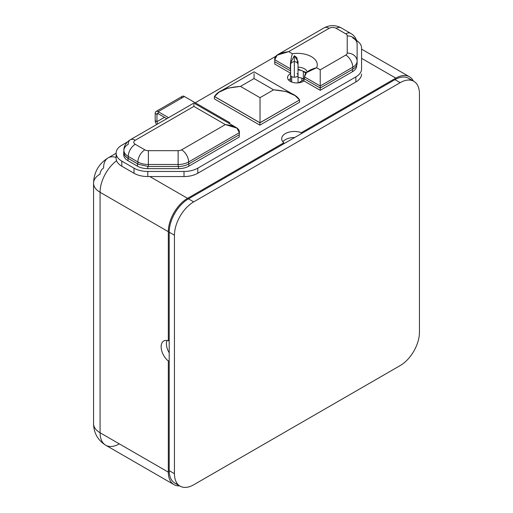 <?xml version="1.0" encoding="UTF-8"?>
<svg xmlns="http://www.w3.org/2000/svg" width="513" height="513" viewBox="0 0 513 513"><rect width="100%" height="100%" fill="white"/><g stroke="black" fill="none" stroke-linecap="round" stroke-linejoin="round"><path stroke-width="0.77" d="M410.932 80.24A27.221 15.717 120 0 0 394.952 79.63L301.323 133.681L301.323 132.675L395.824 78.117A27.221 15.717 -60 0 1 413.363 81.054A27.221 15.717 120 0 0 409.438 76.764A27.221 15.717 120 0 0 395.824 78.117L361.569 58.335L395.824 78.117L301.323 132.675A12.62 7.285 0 0 0 288.37 132.316A12.62 7.285 0 0 0 281.708 138.734A12.62 7.285 0 0 0 283.824 142.781A12.62 7.285 180 0 1 285.401 133.585A12.62 7.285 180 0 1 301.323 132.675L301.323 133.681L188.451 198.852L193.696 201.885L400.198 82.664L394.952 79.63L188.451 198.852A27.221 15.717 120 0 0 169.2 232.197L169.2 470.645L174.446 473.672A27.221 15.717 120 0 0 193.696 484.791L400.198 365.564A27.221 15.717 120 0 0 419.448 332.225L419.448 93.776L419.448 332.225A27.221 15.717 120 0 1 400.198 365.564L193.696 484.791A27.221 15.717 120 0 1 180.089 486.138A27.221 15.717 120 0 1 174.446 473.672L174.446 235.223L174.446 473.672L169.2 470.645A27.221 15.717 120 0 0 177.716 484.182M93.552 183.192A22.277 12.857 0 0 1 100.073 174.099A4.95 2.86 -60 0 1 103.575 168.04A22.277 12.857 -120 0 1 108.185 157.837A22.277 12.857 60 0 1 116.098 157.465A22.277 12.857 -120 0 0 108.185 157.837C98.823 163.705 93.95 172.156 93.552 183.192A22.277 12.857 0 0 0 100.073 192.285A22.277 12.857 180 0 1 93.552 183.192L93.552 423.661A22.277 12.857 0 0 0 100.073 432.754L168.322 472.159L168.322 361.017L169.2 360.511L169.2 470.645A27.221 15.717 -60 0 0 174.837 483.105L180.089 486.138M413.811 81.31L408.56 78.284A27.221 15.717 -60 0 0 394.952 79.63L400.198 82.664A27.221 15.717 120 0 1 419.448 93.776A27.221 15.717 120 0 0 413.811 81.31A27.221 15.717 120 0 0 400.198 82.664L193.696 201.885A27.221 15.717 120 0 0 174.446 235.223L169.2 232.197L169.2 340.305L168.322 340.812L168.322 231.69L100.073 192.285A27.221 15.717 -60 0 1 116.586 160.749A27.221 15.717 120 0 0 100.073 192.285L100.073 432.754L168.322 472.159L168.322 361.017L169.2 360.511L169.2 340.305L168.322 340.812L168.322 231.69A27.221 15.717 -60 0 1 187.572 198.345L283.824 142.781L283.824 143.787L283.824 142.781L187.572 198.345A27.221 15.717 120 0 0 168.322 231.69L100.073 192.285L100.073 432.754A27.221 15.717 120 0 0 105.71 445.22A27.221 15.717 -60 0 1 100.073 432.754A22.277 12.857 180 0 1 93.552 423.661C93.802 433.081 97.855 440.263 105.71 445.22A27.221 15.717 120 0 0 119.324 443.867M116.598 155.708A19.488 11.254 0 0 0 121.805 166.206L134.008 173.253A19.488 11.254 0 0 0 147.789 176.549L184.007 176.549A19.488 11.254 0 0 0 197.787 173.253L355.862 81.99A19.488 11.254 0 0 0 361.569 74.032A19.488 11.254 180 0 1 355.862 81.99L355.862 76.899A19.488 11.254 0 0 0 361.569 68.941L361.569 48.03A19.488 11.254 0 0 0 356.606 40.527A19.488 11.254 0 0 1 361.569 48.03L361.569 68.941A19.488 11.254 0 0 1 355.862 76.899L197.787 168.161L355.862 76.899L355.862 81.99L197.787 173.253A19.488 11.254 180 0 1 184.007 176.549L184.007 171.457A19.488 11.254 0 0 0 197.787 168.161L197.787 173.253L197.787 168.161A19.488 11.254 0 0 1 184.007 171.457L147.789 171.457L184.007 171.457L184.007 176.549L147.789 176.549A19.488 11.254 180 0 1 134.008 173.253L134.008 168.161A19.488 11.254 0 0 0 147.789 171.457L147.789 176.549L147.789 171.457A19.488 11.254 0 0 1 134.008 168.161L121.805 161.114L134.008 168.161L134.008 173.253L121.805 166.206A19.488 11.254 180 0 1 116.098 158.254L116.098 153.163A19.488 11.254 0 0 0 121.805 161.114L121.805 166.206L121.805 161.114A19.488 11.254 0 0 1 121.805 145.205A19.488 11.254 0 0 0 116.098 153.163M303.35 78.893A9.26 5.342 180 0 1 304.004 79.316A9.26 5.342 180 0 0 303.35 78.893L303.35 71.416L303.35 78.893A9.26 5.342 180 0 0 298.04 77.38A9.26 5.342 180 0 1 303.35 78.893M288.665 80.124A9.26 5.342 180 0 1 290.614 78.701A9.26 5.342 180 0 0 288.665 80.124M301.849 78.194L301.849 80.842L298.374 82.849L301.849 80.842A16.089 9.285 180 0 1 304.004 79.797A16.089 9.285 180 0 0 301.849 80.842L301.849 78.194M149.815 176.549L187.572 198.345L149.815 176.549M282.849 141.768A12.62 7.285 180 0 1 294.686 137.516A12.62 7.285 0 0 0 282.849 141.768M179.64 485.875A27.221 15.717 -60 0 1 168.322 472.159A27.221 15.717 120 0 0 173.965 484.625A27.221 15.717 120 0 0 179.64 485.875M169.2 232.197A27.221 15.717 -60 0 1 188.451 198.852L193.696 201.885A27.221 15.717 120 0 0 174.446 235.223L169.2 232.197M168.322 340.812A12.62 7.285 -120 0 0 163.762 340.998A12.62 7.285 -120 0 0 161.531 349.981A12.62 7.285 -120 0 0 168.322 361.017A12.62 7.285 60 0 1 161.153 346.775A12.62 7.285 60 0 1 168.322 340.812M169.2 352.848A12.62 7.285 60 0 1 166.962 340.472A12.62 7.285 -120 0 0 169.2 352.848M156.946 121.658A1.731 1 -120 0 0 158.081 123.723A1.731 1 -120 0 1 156.946 121.658L164.474 117.317L156.946 121.658L155.202 120.651L156.946 121.658L156.946 114.386L156.946 121.658M156.709 124.512A4.207 2.43 60 0 1 155.202 120.651L155.202 113.373L156.946 114.386L158.171 113.681L156.946 114.386L155.202 113.373L155.202 120.651A4.207 2.43 -120 0 0 156.709 124.512M156.067 111.449L182.32 96.297A4.207 2.43 60 0 1 184.424 96.502L158.171 111.661A4.207 2.43 -120 0 0 156.067 111.449A4.207 2.43 -120 0 0 155.202 113.373A4.207 2.43 60 0 1 158.171 111.661L158.171 113.681A1.731 1 -120 0 0 157.305 113.591A1.731 1 -120 0 0 156.946 114.386A1.731 1 -120 0 1 158.171 113.681L158.171 111.661L168.572 117.663L158.171 111.661L184.424 96.502L229.747 122.671L228.798 123.223L229.747 122.671L229.747 123.768L229.747 122.671L184.424 96.502A4.207 2.43 60 0 0 181.448 98.22M166.821 118.676L158.171 113.681L166.821 118.676M235.275 126.961L193.876 103.055L130.296 139.76A9.901 5.714 60 0 1 135.246 140.254A4.95 2.86 0 0 0 135.246 144.294L144.871 149.847A4.95 2.86 0 0 0 148.372 150.687L178.126 150.687A4.95 2.86 0 0 0 181.621 149.847L225.374 124.588C235.121 125.832 239.783 128.526 239.372 132.675L236.935 128.115L225.374 124.588L193.876 106.403L193.876 104.216L193.876 106.403L135.246 140.254A9.901 5.714 -120 0 0 130.296 139.76A9.901 5.714 -120 0 0 128.25 144.294A14.851 8.574 0 0 0 123.902 150.354A14.851 8.574 0 0 0 128.25 156.42L128.25 158.434A14.851 8.574 180 0 1 124.005 151.367M123.723 152.361A14.614 8.439 0 0 0 128.006 158.331L128.006 160.716L137.452 166.174A14.614 8.439 180 0 0 147.789 168.642L147.789 166.501L147.789 168.642L178.498 168.642A14.614 8.439 180 0 0 188.829 166.174L188.829 163.878L188.829 166.174L239.205 137.086L239.205 134.791L239.205 137.086L188.829 166.174A14.614 8.439 180 0 1 178.498 168.642L147.789 168.642A14.614 8.439 180 0 1 137.452 166.174L128.006 160.716A14.614 8.439 180 0 1 123.723 154.753L123.723 152.361A14.614 8.439 0 0 1 123.902 151.059A14.614 8.439 0 0 0 128.006 158.331L138.491 164.333L137.875 163.993L137.875 161.973L128.25 156.42A9.901 5.714 -60 0 1 135.246 144.294L144.871 149.847A4.95 2.86 0 0 0 148.372 150.687L178.126 150.687A4.95 2.86 0 0 0 181.621 149.847A9.901 5.714 60 0 1 188.624 161.973L239.372 132.675L239.372 134.695L239.372 132.675L188.624 161.973A9.901 5.714 -120 0 0 181.621 149.847L225.374 124.588L193.876 106.403L135.246 140.254A4.95 2.86 0 0 0 135.246 144.294A9.901 5.714 120 0 0 128.25 156.42A14.851 8.574 180 0 1 123.902 150.354C123.678 147.962 125.018 142.986 130.296 139.76M123.87 153.56A14.614 8.439 180 0 0 128.006 160.716L128.006 158.331L137.452 163.788L137.452 166.174L137.452 163.788L138.491 164.333L128.25 158.434A14.851 8.574 180 0 1 123.902 152.374L123.902 150.354M188.624 161.973L188.624 163.993L239.372 134.695L188.624 163.993A14.851 8.574 180 0 1 178.126 166.507A14.851 8.574 0 0 0 188.624 163.993L188.624 161.973A14.851 8.574 180 0 1 178.126 164.487L148.372 164.487L148.372 166.507L178.126 166.507L178.126 150.687L178.126 164.487A14.851 8.574 0 0 0 188.624 161.973M138.491 164.333L148.372 166.507L138.491 164.333M276.289 56.013L195.293 102.78L276.289 56.013M127.436 141.954L121.805 145.205L127.436 141.954M299.56 102.241L259.873 125.153L214.402 98.9L214.402 96.515L259.873 122.767L259.873 125.153L299.56 102.241L299.56 99.945L299.56 102.241M304.004 80.939A9.26 5.342 180 0 1 290.262 81.362A9.26 5.342 180 0 1 290.614 73.609A9.26 5.342 0 0 0 287.549 77.578A9.26 5.342 0 0 0 290.262 81.362A9.26 5.342 0 0 0 304.004 80.939L304.004 78.553A9.26 5.342 0 0 0 304.472 78.188A9.26 5.342 180 0 1 304.004 78.553L304.004 80.939L320.227 90.314L304.004 80.939M290.614 73.212L274.756 64.054L290.614 73.212M356.695 65.76A14.614 8.439 180 0 1 352.418 71.73L320.227 90.314L352.418 71.73L352.418 69.428L352.418 71.73A14.614 8.439 180 0 0 356.695 65.76L356.695 65.202L356.695 65.76M259.95 122.729L299.573 99.939L295.148 95.668L286.145 91.545L273.615 89.833L254.076 78.553L240.482 86.402L260.027 97.682L260.027 122.774L214.524 96.502C217.967 90.788 226.618 87.422 240.482 86.402L227.958 88.108L218.948 92.231L214.524 96.502L259.95 122.729M254.076 73.667L254.076 78.553L254.076 73.667M260.027 97.682L273.615 89.833C287.485 90.859 296.136 94.225 299.573 99.939L260.027 122.774L260.027 97.682L273.615 89.833L254.076 78.553L240.482 86.402L260.027 97.682M214.402 98.9L259.873 125.153L259.873 122.767L214.402 96.515L214.402 98.9M178.498 168.642L178.498 166.501L178.498 168.642M305.652 73.615A9.26 5.342 0 0 0 303.35 71.416A9.26 5.342 0 0 0 298.04 69.896A9.26 5.342 180 0 1 303.35 71.416A9.26 5.342 180 0 1 305.652 73.615M274.756 61.765L274.756 64.054L274.756 61.765M274.724 61.746L290.473 70.839A9.901 5.714 180 0 1 290.557 70.794L290.557 70.794A9.901 5.714 180 0 0 290.473 70.839L290.473 68.819L290.473 70.839L274.724 61.746L274.724 59.726L274.724 61.746M304.472 78.925L320.227 88.018L352.777 69.223A14.851 8.574 0 0 0 357.125 63.163A14.851 8.574 180 0 1 352.777 69.223L352.777 67.203L320.227 85.998L304.472 76.905C304.812 72.795 308.852 69.742 316.598 67.735L320.227 69.832L345.775 55.077A4.95 2.86 0 0 0 347.224 53.057L347.224 35.884A4.95 2.86 0 0 0 345.775 33.858L336.15 28.305A4.95 2.86 0 0 0 329.147 28.305L288.723 51.64L292.352 53.737C290.724 59.277 290.101 64.305 290.473 68.819L274.724 59.726C274.314 55.577 278.982 52.884 288.723 51.64L277.161 55.167L274.724 59.726L290.473 68.819C290.101 64.305 290.724 59.277 292.352 53.737A19.802 11.433 180 0 1 316.598 67.735L320.227 69.832L320.227 85.998L320.227 69.832L345.775 55.077A9.901 5.714 60 0 1 352.777 67.203A9.901 5.714 -120 0 0 345.775 55.077A4.95 2.86 0 0 0 347.224 53.057A9.901 8.086 0 0 1 357.125 61.143A14.851 8.574 180 0 1 352.777 67.203A14.851 8.574 0 0 0 357.125 61.143A9.901 8.086 180 0 0 347.224 53.057L347.224 35.884A9.901 8.086 -0 0 1 357.125 43.964L357.125 63.163L357.125 43.964A9.901 8.086 180 0 0 347.224 35.884A4.95 2.86 0 0 0 345.775 33.858A9.901 5.714 -60 0 1 350.725 33.371A9.901 5.714 120 0 0 345.775 33.858L336.15 28.305A4.95 2.86 0 0 0 329.147 28.305A9.901 5.714 -120 0 0 324.203 27.811A9.901 5.714 60 0 1 329.147 28.305L288.723 51.64L292.352 53.737A19.802 11.433 180 0 1 316.598 67.735L306.524 72.59L304.472 76.905L304.472 78.925L304.472 76.905L320.227 85.998L320.227 90.314L320.227 88.012L352.777 69.223L352.777 67.203L320.227 85.998L320.227 88.018L304.472 78.925M304.472 78.829L304.004 78.553L304.472 78.829M306.537 72.577L298.04 69.172L306.537 72.577M307.236 71.916A9.901 5.714 0 0 0 298.04 67.152A9.901 5.714 0 0 1 307.236 71.916M278.828 54.012L324.203 27.811C329.833 24.906 335.464 24.906 341.1 27.811A9.901 5.714 120 0 0 336.15 28.305A9.901 5.714 -60 0 1 341.1 27.811L351.54 33.877C354.117 35.596 355.849 37.956 356.727 40.957L357.125 43.964A14.851 8.574 0 0 0 352.777 37.904A14.851 8.574 180 0 1 357.125 43.964M297.643 63.368L296.892 57.648L294.327 55.705L290.614 62.753L294.327 55.705L294.327 61.701A3.713 3.033 180 0 0 290.614 64.734A3.713 3.033 0 0 1 294.327 61.701L294.327 55.705L298.034 61.393M296.95 73.571A3.713 2.142 0 0 1 298.04 75.084A3.713 2.142 180 0 1 294.327 77.226A3.713 2.142 0 0 0 298.04 75.084L298.04 64.734A3.713 3.033 180 0 0 294.327 61.701A3.713 3.033 0 0 1 298.04 64.734L298.04 61.464M294.327 77.226L294.327 61.701L294.327 77.226A3.713 2.142 180 0 1 291.698 76.597L291.698 82.042L291.698 76.597A3.713 2.142 180 0 1 290.614 75.084A3.713 2.142 0 0 0 291.698 76.597A3.713 2.142 0 0 0 294.327 77.226M137.875 161.973A14.851 8.574 0 0 0 148.372 164.487A14.851 8.574 180 0 1 137.875 161.973L128.25 156.42L128.25 158.434L137.875 163.993L137.875 161.973A9.901 5.714 -60 0 1 144.871 149.847A9.901 5.714 120 0 0 137.875 161.973M148.372 150.687L148.372 164.487L148.372 150.687M178.126 164.487L148.372 164.487L148.372 166.507L178.126 166.507L178.126 164.487M361.569 49.133L409.438 76.764M108.185 157.837L116.098 153.272M105.71 445.22L173.965 484.625M293.417 94.572L254.076 71.852L220.68 91.134M290.614 62.74L290.614 81.554M298.04 75.084L298.04 82.875"/></g></svg>
